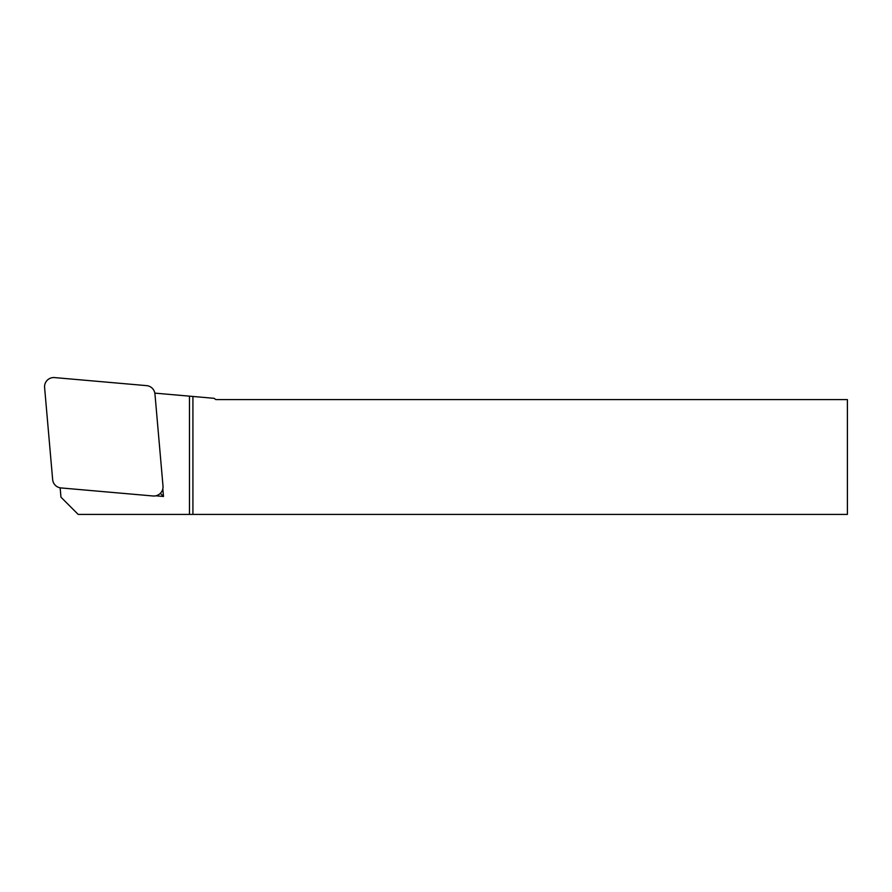 <?xml version="1.0" encoding="UTF-8"?>
<svg xmlns="http://www.w3.org/2000/svg" width="892" height="892" viewBox="0 0 892 892"><rect width="100%" height="100%" fill="white"/><g stroke="black" fill="none" stroke-linecap="round" stroke-linejoin="round"><path stroke-width="1.34" d="M155.832 495.807L163.492 496.476L162.823 488.816M60.143 487.812L60.968 497.19L78.184 514.416L189.472 514.416L189.472 396.16L154.829 393.127M192.917 396.461L214.047 398.311L215.875 399.594L847.4 399.594L847.4 514.416L192.917 514.416L192.917 396.461L189.472 396.16M192.917 514.416L189.472 514.416M163.492 496.476L160.348 493.332M44.6 387.541A9.188 9.188 0 0 1 54.557 377.584L146.6 385.634A9.188 9.188 0 0 1 154.952 393.985L163.002 486.04A9.188 9.188 0 0 1 153.056 495.985L61.002 487.935A9.188 9.188 0 0 1 52.65 479.584L44.6 387.541"/></g></svg>
